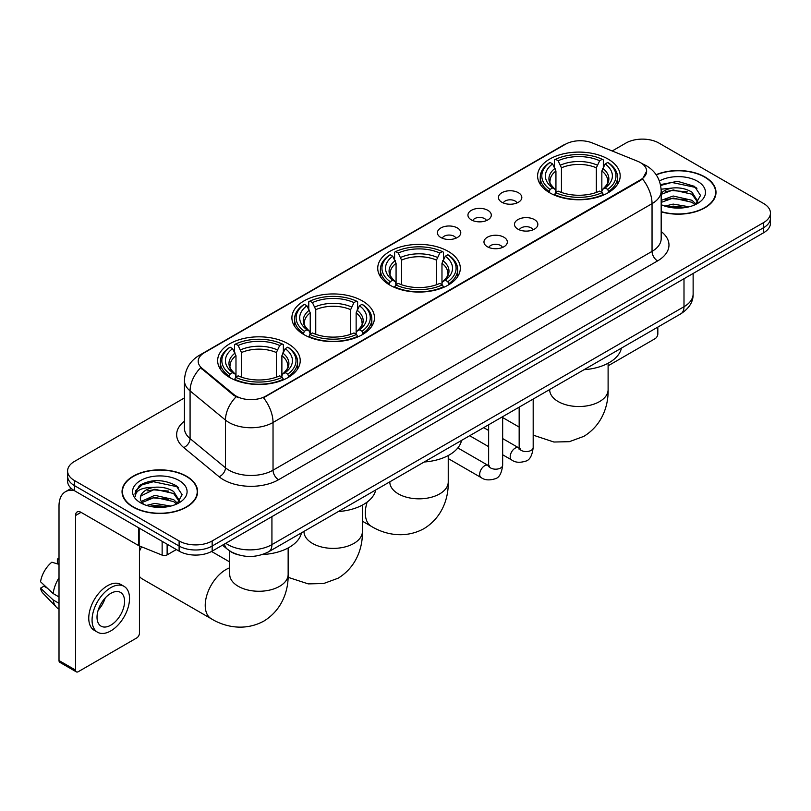 <?xml version="1.0" encoding="UTF-8"?>
<svg xmlns="http://www.w3.org/2000/svg" width="811" height="811" viewBox="0 0 811 811"><rect width="100%" height="100%" fill="white"/><g stroke="black" fill="none" stroke-linecap="round" stroke-linejoin="round"><path stroke-width="1.22" d="M448.219 251.369A41.29 23.843 0 0 0 403.219 246.199A41.29 23.843 0 0 0 377.733 268.228A41.29 23.843 0 0 0 389.827 285.087A41.29 23.843 0 0 0 434.818 290.257A41.29 23.843 0 0 0 460.313 268.228A41.29 23.843 0 0 0 448.219 251.369M362.385 300.922A41.29 23.843 0 0 0 317.395 295.762A41.29 23.843 0 0 0 291.899 317.78A41.29 23.843 0 0 0 303.993 334.639A41.29 23.843 0 0 0 348.994 339.809A41.29 23.843 0 0 0 374.479 317.78A41.29 23.843 0 0 0 362.385 300.922M288.128 343.793A41.29 23.843 0 0 0 243.128 338.633A41.29 23.843 0 0 0 217.642 360.652A41.29 23.843 0 0 0 229.736 377.51A41.29 23.843 0 0 0 274.736 382.68A41.29 23.843 0 0 0 300.222 360.652A41.29 23.843 0 0 0 288.128 343.793M608.088 159.068A41.29 23.843 0 0 0 563.087 153.908A41.29 23.843 0 0 0 537.602 175.926A41.29 23.843 0 0 0 549.696 192.785A41.29 23.843 0 0 0 594.696 197.955A41.29 23.843 0 0 0 620.182 175.926A41.29 23.843 0 0 0 608.088 159.068M501.877 202.263A11.689 6.752 180 0 1 499.556 200.358A11.689 6.752 180 0 1 503.428 191.974A11.689 6.752 180 0 1 518.401 192.724A11.689 6.752 180 0 1 520.723 200.358A11.689 6.752 180 0 1 501.877 202.263M516.982 202.963A7.015 4.045 0 0 0 515.097 200.996A7.015 4.045 0 0 0 508.193 199.962A7.015 4.045 0 0 0 503.296 202.963M471.353 219.882A11.689 6.752 180 0 1 469.042 217.977A11.689 6.752 180 0 1 472.904 209.593A11.689 6.752 180 0 1 487.887 210.343A11.689 6.752 180 0 1 490.199 217.977A11.689 6.752 180 0 1 471.353 219.882M486.458 220.582A7.015 4.045 0 0 0 484.572 218.615A7.015 4.045 0 0 0 477.669 217.581A7.015 4.045 0 0 0 472.783 220.582M440.839 237.501A11.689 6.752 180 0 1 438.518 235.595A11.689 6.752 180 0 1 442.39 227.212A11.689 6.752 180 0 1 457.363 227.962A11.689 6.752 180 0 1 459.685 235.595A11.689 6.752 180 0 1 440.839 237.501M455.944 238.201A7.015 4.045 0 0 0 454.059 236.234A7.015 4.045 0 0 0 447.155 235.21A7.015 4.045 0 0 0 442.259 238.201M517.905 229.138A11.689 6.752 180 0 1 515.583 227.232A11.689 6.752 180 0 1 519.456 218.848A11.689 6.752 180 0 1 534.429 219.599A11.689 6.752 180 0 1 536.75 227.232A11.689 6.752 180 0 1 517.905 229.138M533.009 229.837A7.015 4.045 0 0 0 531.124 227.871A7.015 4.045 0 0 0 524.22 226.837A7.015 4.045 0 0 0 519.334 229.837M487.391 246.757A11.689 6.752 180 0 1 485.069 244.851A11.689 6.752 180 0 1 488.942 236.467A11.689 6.752 180 0 1 503.915 237.217A11.689 6.752 180 0 1 506.236 244.851A11.689 6.752 180 0 1 487.391 246.757M502.485 247.456A7.015 4.045 0 0 0 500.61 245.49A7.015 4.045 0 0 0 493.696 244.466A7.015 4.045 0 0 0 488.81 247.456M637.669 161.277A21.035 12.145 180 0 1 640.477 162.636A21.035 12.145 180 0 1 646.641 171.222A21.035 12.145 180 0 1 640.477 179.809L265.876 396.082A21.035 12.145 180 0 1 233.771 394.46L202.01 368.275A21.035 12.145 180 0 1 198.198 361.311A21.035 12.145 180 0 1 204.362 352.724L565.368 144.297A21.035 12.145 180 0 1 592.314 142.939L637.669 161.277M238.475 554.876A23.377 13.493 180 0 1 229.037 550.456M661.178 211.843A37.782 21.816 0 0 0 716.001 192.369A37.782 21.816 0 0 0 704.931 176.95A37.782 21.816 0 0 0 656.119 174.679M186.54 476.239A37.782 21.816 0 0 0 145.362 471.505A37.782 21.816 0 0 0 122.045 491.659A37.782 21.816 0 0 0 133.105 507.088A37.782 21.816 0 0 0 174.284 511.822A37.782 21.816 0 0 0 197.61 491.659A37.782 21.816 0 0 0 186.54 476.239M122.431 493.625A37.782 21.816 0 0 0 122.299 494.203M646.641 171.222L642.515 178.957L640.477 180.437L263.504 397.775A27.27 15.744 60 0 1 273.033 422.48A31.163 17.994 180 0 1 228.966 422.48A31.163 17.994 180 0 1 225.468 420.078L190.078 390.902A31.163 17.994 180 0 1 184.442 380.582L184.442 428.289A31.163 17.994 0 0 0 190.078 438.609L225.468 467.795A31.163 17.994 0 0 0 228.966 470.198A31.163 17.994 0 0 0 273.033 470.198L652.044 251.369A31.163 17.994 0 0 0 661.178 238.647L661.178 190.94A31.163 17.994 180 0 1 652.044 203.662A27.27 15.744 -120 0 0 642.515 178.957M184.442 397.937L74.44 461.449A23.377 13.493 0 0 0 67.597 470.988L67.597 481.166A23.377 13.493 0 0 0 74.44 490.706L179.109 551.135L179.109 546.046A23.377 13.493 0 0 0 212.158 546.046L763.607 227.678A23.377 13.493 0 0 0 770.45 218.139A23.377 13.493 0 0 1 763.607 227.678L212.158 546.046A23.377 13.493 0 0 1 179.109 546.046L74.44 485.617L179.109 546.046L179.109 540.957A23.377 13.493 0 0 0 212.158 540.957L763.607 222.589A23.377 13.493 0 0 0 770.45 213.05A23.377 13.493 0 0 0 763.607 203.5L658.938 143.071A23.377 13.493 0 0 0 625.879 143.071L612.193 150.978M67.597 476.077A23.377 13.493 0 0 0 74.44 485.617A23.377 13.493 0 0 1 67.597 476.077M238.495 397.775L233.771 395.383L200.591 367.758A27.27 18.237 129.5 0 0 190.078 390.902L190.078 438.609A7.796 5.211 -50.5 0 1 183.702 447.55A38.958 22.485 180 0 1 184.442 421.152M67.597 470.988A23.377 13.493 0 0 0 74.44 480.528L179.109 540.957M197.357 494.203A37.782 21.816 0 0 0 197.225 493.625M715.748 194.914A37.782 21.816 0 0 0 715.616 194.336M179.109 551.135A23.377 13.493 0 0 0 212.158 551.135L763.607 232.767A23.377 13.493 0 0 0 770.45 223.228L770.45 213.05M661.178 211.59A37.397 21.593 0 0 0 715.616 192.369A37.397 21.593 0 0 0 704.658 177.102A37.397 21.593 0 0 0 656.261 174.892M664.919 206.116L673.171 204.098L689.188 206.785M668.152 207.008L673.171 206.116L685.832 207.494M661.178 200.388L673.171 196.019L691.986 200.276L696 204.098M661.178 202.405L673.171 198.036L691.986 202.294L694.956 204.798M661.127 189.196L672.086 188.061A19.474 11.242 0 0 0 661.178 193.292M672.086 188.061C679.567 187.28 686.197 188.659 691.986 192.197L697.693 201.169L697.551 202.659M661.178 194.336L673.171 189.956L691.986 194.214L697.632 202.182M661.178 204.26L662.009 205.031M661.178 204.666A27.27 15.744 0 0 0 697.501 203.5A27.27 15.744 0 0 0 697.501 181.238A27.27 15.744 0 0 0 659.384 180.985M695.28 204.656L700.522 195.431L694.54 186.368L677.682 181.329L660.468 184.604M660.651 185.476L671.792 182.434L695.777 187.483L696.943 188.294M665.76 191.629L671.792 190.514L687.211 191.812M665.76 199.709L671.792 198.583L687.211 199.891M668.669 207.119L671.792 206.663L685.538 207.535M608.108 365.802L655.075 338.684A3.893 2.251 120 0 0 657.833 333.909L657.833 327.097M133.379 506.926A37.397 21.593 0 0 0 174.142 511.609A37.397 21.593 0 0 0 197.225 491.659A37.397 21.593 0 0 0 186.266 476.392A37.397 21.593 0 0 0 145.514 471.718A37.397 21.593 0 0 0 122.431 491.659A37.397 21.593 0 0 0 133.379 506.926M146.527 505.405L154.789 503.388L170.797 506.074M149.761 506.297L154.789 505.405L167.441 506.784M141.276 501.451L154.789 495.308L173.595 499.566L177.609 503.388M141.945 502.556L154.789 497.325L173.595 501.583L176.565 504.087M176.889 503.945L182.13 494.72L176.149 485.657C163.335 479.037 151.11 478.966 139.482 485.434L134.991 493.656L135.417 496.291C135.67 490.371 141.763 487.391 153.705 487.35A19.474 11.242 0 0 0 140.354 498.025A19.474 11.242 0 0 0 141.296 501.482L143.618 504.32M153.705 487.35C161.176 486.57 167.806 487.948 173.595 491.486L179.302 500.458L179.17 501.948M140.354 498.248L141.013 495.856L154.789 489.246L173.595 493.504L179.241 501.472M179.109 480.528A27.27 15.744 0 0 0 140.546 480.528A27.27 15.744 0 0 0 140.546 502.8A27.27 15.744 0 0 0 179.109 502.79A27.27 15.744 0 0 0 179.109 480.528M134.991 493.838L135.843 490.513L142.27 484.755L153.401 481.724L177.386 486.772L178.552 487.583M147.379 490.919L153.401 489.803L168.82 491.101M147.379 498.998L153.401 497.873L168.82 499.181M150.278 506.409L153.401 505.952L167.147 506.824M548.946 192.349L550.061 189.399A37.083 21.41 0 0 1 550.061 162.464L552.605 163.934A33.504 19.342 0 0 0 552.605 187.919L555.13 189.358L555.94 192.359M555.94 191.132L555.94 170.989L552.605 163.934M554.46 167.127L554.46 159.919L555.565 159.28A37.083 21.41 0 0 1 602.208 159.28L599.664 160.75A33.504 19.342 0 0 0 558.12 160.75L561.445 167.816L561.445 192.44M596.328 192.44L596.328 167.816L599.664 160.75M584.042 369.694A42.851 24.735 0 0 0 621.429 348.112M554.46 194.488A38.644 22.313 0 0 0 603.323 194.488L602.208 192.572A37.083 21.41 0 0 1 555.565 192.572L554.46 195.147M603.323 195.147L603.323 194.488M550.061 162.464L548.946 163.092A38.644 22.313 0 0 0 540.248 177.203A38.644 22.313 0 0 0 548.946 191.305M602.208 159.28L603.323 159.919L603.323 167.127M555.565 192.572L558.12 191.102A33.504 19.342 0 0 0 599.664 191.102L602.208 192.572M552.605 187.919L550.061 189.399M558.12 160.75L555.565 159.28M555.13 168.272A29.966 17.305 0 0 0 555.13 189.358L555.271 189.45C551.014 185.334 549.28 182.536 550.061 181.066A28.821 16.646 0 0 1 555.94 170.989M608.828 191.305A38.644 22.313 0 0 0 617.536 177.203A38.644 22.313 0 0 0 608.828 163.092L607.723 162.464A37.083 21.41 0 0 1 607.723 189.399L608.828 192.349M607.723 189.399L605.168 187.919A33.504 19.342 0 0 0 605.168 163.934L607.723 162.464M605.168 163.934L601.843 170.989L601.843 191.132L602.654 189.358L605.168 187.919M601.843 170.989A28.821 16.646 0 0 1 607.713 181.066C608.503 182.546 606.77 185.334 602.512 189.45L602.654 189.358A29.966 17.305 0 0 0 602.654 168.272M601.843 192.359L601.843 191.132M389.077 284.641L390.192 281.691A37.083 21.41 0 0 1 390.192 254.766L392.737 256.235A33.504 19.342 0 0 0 392.737 280.221L395.261 281.65L396.072 284.661M396.072 283.434L396.072 263.291L392.737 256.235M394.592 259.429L394.592 252.211L395.697 251.582A37.083 21.41 0 0 1 442.34 251.582L439.795 253.052A33.504 19.342 0 0 0 398.252 253.052L401.577 260.108L401.577 284.742M436.46 284.742L436.46 260.108L439.795 253.052M424.173 461.996A42.851 24.735 0 0 0 461.56 440.414M394.592 286.79A38.644 22.313 0 0 0 443.455 286.79L442.34 284.874A37.083 21.41 0 0 1 395.697 284.874L394.592 287.449M443.455 287.449L443.455 286.79M390.192 254.766L389.077 255.394A38.644 22.313 0 0 0 380.379 269.505A38.644 22.313 0 0 0 389.077 283.607M442.34 251.582L443.455 252.211L443.455 259.429M395.697 284.874L398.252 283.404A33.504 19.342 0 0 0 439.795 283.404L442.34 284.874M392.737 280.221L390.192 281.691M398.252 253.052L395.697 251.582M395.261 260.574A29.966 17.305 0 0 0 395.261 281.65L395.403 281.741C391.145 277.626 389.402 274.838 390.192 273.358A28.821 16.646 0 0 1 396.072 263.291M448.959 283.607A38.644 22.313 0 0 0 457.668 269.505A38.644 22.313 0 0 0 448.959 255.394L447.854 254.766A37.083 21.41 0 0 1 447.854 281.691L448.959 284.641M447.854 281.691L445.3 280.221A33.504 19.342 0 0 0 445.3 256.235L447.854 254.766M445.3 256.235L441.975 263.291L441.975 283.434L442.786 281.65L445.3 280.221M441.975 263.291A28.821 16.646 0 0 1 447.844 273.358C448.635 274.848 446.902 277.636 442.644 281.741L442.786 281.65A29.966 17.305 0 0 0 442.786 260.574M441.975 284.661L441.975 283.434M303.253 334.203L304.358 331.243A37.083 21.41 0 0 1 304.358 304.318L306.913 305.788A33.504 19.342 0 0 0 306.913 329.773L309.427 331.202L310.238 334.213M310.238 332.986L310.238 312.843L306.913 305.788M308.758 308.981L308.758 301.763L309.873 301.134A37.083 21.41 0 0 1 356.516 301.134L353.961 302.604A33.504 19.342 0 0 0 312.417 302.604L315.753 309.66L315.753 334.294M350.636 334.294L350.636 309.66L353.961 302.604M338.339 511.548A42.851 24.735 0 0 0 375.726 489.966M308.758 336.342A38.644 22.313 0 0 0 357.621 336.342L356.516 334.426A37.083 21.41 0 0 1 309.873 334.426L308.758 337.001M357.621 337.001L357.621 336.342M304.358 304.318L303.253 304.946A38.644 22.313 0 0 0 294.545 319.058A38.644 22.313 0 0 0 303.253 333.159M356.516 301.134L357.621 301.763L357.621 308.981M309.873 334.426L312.417 332.956A33.504 19.342 0 0 0 353.961 332.956L356.516 334.426M306.913 329.773L304.358 331.243M312.417 302.604L309.873 301.134M309.427 310.126A29.966 17.305 0 0 0 309.427 331.202L309.569 331.304C305.311 327.178 303.578 324.39 304.368 322.92A28.821 16.646 0 0 1 310.238 312.843M363.135 333.159A38.644 22.313 0 0 0 371.833 319.058A38.644 22.313 0 0 0 363.135 304.946L362.02 304.318A37.083 21.41 0 0 1 362.02 331.243L363.135 334.203M362.02 331.243L359.476 329.773A33.504 19.342 0 0 0 359.476 305.788L362.02 304.318M359.476 305.788L356.141 312.843L356.141 332.986L356.962 331.202L359.476 329.773M356.141 312.843A28.821 16.646 0 0 1 362.02 322.92C362.801 324.4 361.067 327.188 356.82 331.304L356.962 331.202A29.966 17.305 0 0 0 356.962 310.126M356.141 334.213L356.141 332.986M139.441 546.918A21.421 12.368 -60 0 1 139.837 546.117M141.56 546.817A29.216 16.869 120 0 0 139.441 551.328M139.441 576.408A29.216 16.869 120 0 0 142.412 579.024L211.276 618.773A29.216 16.869 -60 0 1 206.795 595.365A29.216 16.869 -60 0 1 225.874 569.616A29.216 16.869 -60 0 1 229.716 567.822M228.996 377.074L230.101 374.124A37.083 21.41 0 0 1 230.101 347.189L232.645 348.659A33.504 19.342 0 0 0 232.645 372.644L235.17 374.084L235.981 377.085M235.981 375.858L235.981 355.715L232.645 348.659M234.501 351.852L234.501 344.645L235.606 344.006A37.083 21.41 0 0 1 282.258 344.006L279.704 345.486A33.504 19.342 0 0 0 238.16 345.486L241.485 352.542L241.485 377.166M276.369 377.166L276.369 352.542L279.704 345.486M262.47 554.521A42.851 24.735 0 0 0 301.469 532.837M234.501 379.213A38.644 22.313 0 0 0 283.363 379.213L282.258 377.297A37.083 21.41 0 0 1 235.606 377.297L234.501 379.872M283.363 379.872L283.363 379.213M230.101 347.189L228.996 347.818A38.644 22.313 0 0 0 220.288 361.929A38.644 22.313 0 0 0 228.996 376.03M282.258 344.006L283.363 344.645L283.363 351.852M235.606 377.297L238.16 375.828A33.504 19.342 0 0 0 279.704 375.828L282.258 377.297M232.645 372.644L230.101 374.124M238.16 345.486L235.606 344.006M235.17 352.998A29.966 17.305 0 0 0 235.17 374.084L235.312 374.175C231.054 370.059 229.32 367.261 230.101 365.791A28.821 16.646 0 0 1 235.981 355.715M288.868 376.03A38.644 22.313 0 0 0 297.576 361.929A38.644 22.313 0 0 0 288.868 347.818L287.763 347.189A37.083 21.41 0 0 1 287.763 374.124L288.868 377.074M287.763 374.124L285.219 372.644A33.504 19.342 0 0 0 285.219 348.659L287.763 347.189M285.219 348.659L281.883 355.715L281.883 375.858L282.694 374.084L285.219 372.644M281.883 355.715A28.821 16.646 0 0 1 287.753 365.791C288.544 367.271 286.81 370.069 282.552 374.175L282.694 374.084A29.966 17.305 0 0 0 282.694 352.998M281.883 377.085L281.883 375.858M167.127 544.222L167.127 554.876L176.352 549.554M74.176 490.554A31.163 17.994 -120 0 0 65.468 491.709A31.163 17.994 -120 0 0 59.01 505.973L59.01 660.549L75.545 670.099L75.545 515.522A7.796 4.501 60 0 1 77.157 511.954A7.796 4.501 60 0 1 81.049 512.339L138.651 545.59L138.651 527.779M75.545 670.099A3.893 2.251 120 0 0 76.346 671.873L59.821 662.334A3.893 2.251 -60 0 1 59.01 660.549M76.346 671.873A3.893 2.251 120 0 0 78.292 671.68L136.684 637.973A3.893 2.251 120 0 0 139.441 633.198L139.441 545.955M167.127 554.876A3.893 2.251 180 0 1 162.139 555.13L139.168 545.844A3.893 2.251 180 0 1 138.651 545.59M110.793 625.18A19.474 11.242 120 0 0 123.525 608.017A19.474 11.242 120 0 0 120.535 592.415A19.474 11.242 120 0 0 110.793 593.378A19.474 11.242 120 0 0 98.07 610.541A19.474 11.242 120 0 0 101.061 626.153A19.474 11.242 120 0 0 110.793 625.18M98.212 610.085A19.474 11.242 120 0 0 105.207 597.981M59.01 559.519L57.358 559.022L57.358 562.935L59.01 563.888M124.042 586.343L120.738 584.437A26.489 15.297 120 0 0 107.488 585.745A26.489 15.297 120 0 0 90.183 609.091A26.489 15.297 120 0 0 94.248 630.309L97.553 632.225A26.489 15.297 120 0 0 110.793 630.907A26.489 15.297 120 0 0 128.097 607.571A26.489 15.297 120 0 0 124.042 586.343A26.489 15.297 120 0 0 110.793 587.651A26.489 15.297 120 0 0 93.488 610.997A26.489 15.297 120 0 0 97.553 632.225M59.01 577.736A25.709 14.841 120 0 0 53.161 593.571L40.55 581.771A20.255 11.699 120 0 1 51.853 562.195L59.01 564.375M59.01 596.957L53.161 593.571M47.373 588.157L43.936 586.181L40.55 588.137L53.161 599.937L59.01 603.313M53.161 599.937A25.709 14.841 120 0 0 56.334 607.115A25.709 14.841 120 0 0 58.28 608.645L59.01 609.071M59.01 558.556A20.255 11.699 120 0 0 57.358 559.022M40.55 588.137A20.255 11.699 120 0 0 42.942 593.176L56.334 607.115M202.01 368.275L202.01 369.198M233.771 394.46L233.771 395.383M265.876 396.082L265.876 396.711M640.477 179.809L640.477 180.437M278.548 479.737A7.796 4.501 60 0 1 273.033 470.198L273.033 422.48L652.044 203.662L652.044 251.369A7.796 4.501 60 0 0 657.559 260.919L278.548 479.737A38.958 22.485 180 0 1 223.451 479.737A38.958 22.485 180 0 1 219.092 476.736L183.702 447.55M661.178 190.94C660.651 179.738 655.724 171.334 646.397 165.738L642.464 163.822A27.27 12.773 112 0 0 642.099 163.68M202.04 354.316A27.27 15.744 -120 0 0 199.222 355.38C189.896 360.976 184.969 369.37 184.442 380.582M199.222 355.38L563.077 145.301A27.27 15.744 60 0 1 565.145 144.429M236.092 396.832A27.27 18.237 129.5 0 0 225.468 420.078L225.468 467.795A7.796 5.211 -50.5 0 1 219.092 476.736M661.178 231.52A38.958 22.485 180 0 1 657.559 260.919M212.158 540.957L212.158 551.135M763.607 222.589L763.607 232.767M74.44 480.528L74.44 490.706M225.772 543.279A31.163 17.994 0 0 0 227.861 544.617A31.163 17.994 0 0 0 271.928 544.617L683.997 306.71A31.163 17.994 0 0 0 693.131 293.987C693.354 301.722 689.238 308.342 680.774 313.847L268.705 551.754A15.581 8.992 60 0 0 271.928 544.617L271.928 516.627M683.997 278.72L683.997 306.71A15.581 8.992 60 0 1 680.774 313.847M224.505 544.009A15.581 10.421 129.5 0 0 227.222 549.077L222.488 545.174M608.108 363.237L608.108 389.665A29.216 16.869 180 0 1 599.552 401.587A29.216 16.869 180 0 1 558.232 401.587A29.216 16.869 180 0 1 549.676 389.665L549.746 390.811M596.328 167.816A28.821 16.646 0 0 0 561.445 167.816M597.149 165.089A29.966 17.305 0 0 0 560.634 165.089M448.24 455.529L448.24 481.967A29.216 16.869 180 0 1 439.684 493.889A29.216 16.869 180 0 1 398.363 493.889A29.216 16.869 180 0 1 389.807 481.967L389.868 483.103M448.24 481.967C448.635 496.636 443.181 516.891 423.95 528.66C404.142 539.437 383.867 534.023 371.357 526.349A29.216 16.869 -60 0 1 367.15 502.08M436.46 260.108A28.821 16.646 0 0 0 401.577 260.108M437.281 257.391A29.966 17.305 0 0 0 400.766 257.391M362.405 505.091L362.405 531.519A29.216 16.869 180 0 1 353.849 543.441A29.216 16.869 180 0 1 312.529 543.441A29.216 16.869 180 0 1 303.973 531.519L304.044 532.655M350.636 309.66A28.821 16.646 0 0 0 315.753 309.66M351.447 306.943A29.966 17.305 0 0 0 314.932 306.943M288.148 547.962L288.148 574.391A29.216 16.869 180 0 1 279.592 586.323A29.216 16.869 180 0 1 238.272 586.323A29.216 16.869 180 0 1 229.716 574.391L229.787 575.536M276.369 352.542A28.821 16.646 0 0 0 241.485 352.542M277.19 349.825A29.966 17.305 0 0 0 240.674 349.825M533.182 399.063L533.182 447.52A7.015 4.045 180 0 1 530.81 450.551A7.015 4.045 180 0 1 521.209 450.379A7.015 4.045 180 0 1 519.162 447.52L518.928 449.03L519.557 448.513M533.182 447.52C532.219 455.66 529.695 460.212 525.619 461.165C519.821 462.959 515.167 462.554 511.65 459.949A7.015 4.045 -60 0 1 510.575 454.332A7.015 4.045 -60 0 1 515.147 448.159A7.015 4.045 -60 0 1 515.461 447.986A7.015 4.045 -60 0 1 518.655 447.804L520.084 448.371M502.658 416.682L502.658 465.139A7.015 4.045 180 0 1 500.286 468.18A7.015 4.045 180 0 1 490.696 467.998A7.015 4.045 180 0 1 488.638 465.139L488.415 466.649L489.043 466.132M502.658 465.139C501.705 473.279 499.181 477.831 495.095 478.784C489.307 480.578 484.654 480.173 481.126 477.578A7.015 4.045 -60 0 1 480.051 471.951A7.015 4.045 -60 0 1 484.633 465.778A7.015 4.045 -60 0 1 484.948 465.605A7.015 4.045 -60 0 1 488.141 465.433L489.56 465.99M75.545 515.522L81.049 512.339M139.168 528.083L139.168 545.844M162.139 555.13L162.139 541.342M563.077 145.301L568.075 142.979M268.705 551.754C256.164 558.049 243.624 558.049 231.084 551.754L227.222 549.077M693.131 293.987L693.131 273.459M715.616 195.502L715.616 192.369M197.225 494.791L197.225 491.659M122.431 494.791L122.431 491.659M608.108 389.665C608.503 404.334 603.049 424.599 583.819 436.369L569.352 441.681L553.923 442.025L533.182 435.142M519.162 427.083L502.658 417.553M540.248 184.33L540.248 177.203M617.536 184.33L617.536 177.203M371.357 526.349L362.405 521.179M380.379 276.632L380.379 269.505M457.668 276.632L457.668 269.505M362.405 531.519C362.801 546.188 357.347 566.443 338.116 578.213L323.65 583.525L308.221 583.879L288.087 577.31M294.545 326.184L294.545 319.058M371.833 326.184L371.833 319.058M288.148 574.391C288.544 589.06 283.09 609.325 263.859 621.094C244.05 631.86 223.785 626.457 211.276 618.773M220.288 369.056L220.288 361.929M297.576 369.056L297.576 361.929M229.716 561.952L211.559 551.47M229.716 550.973L229.716 574.391M511.65 459.949L502.658 454.768M488.638 446.668L469.681 435.72M519.162 407.152L519.162 447.52M518.655 447.804L502.658 438.569M488.638 430.479L483.701 427.63M481.126 477.578L448.24 458.58M488.638 424.771L488.638 465.139M488.141 465.433L457.83 447.925M65.468 491.709L71.216 488.384"/></g></svg>

